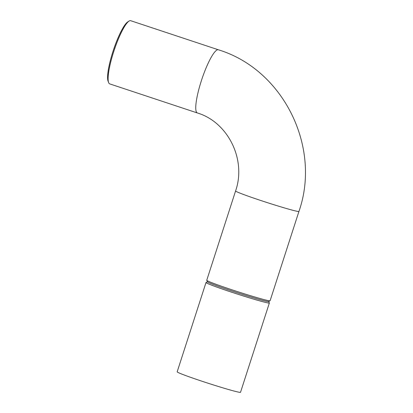 <?xml version="1.0" encoding="UTF-8"?>
<svg xmlns="http://www.w3.org/2000/svg" width="413" height="413" viewBox="0 0 413 413"><rect width="100%" height="100%" fill="white"/><g stroke="black" fill="none" stroke-linecap="round" stroke-linejoin="round"><path stroke-width="0.62" d="M218.353 49.782L130.709 20.707A33.288 6.381 108.4 0 0 130.451 20.65A33.288 6.381 108.4 0 0 129.037 21.089L127.798 21.879A32.116 6.159 108.4 0 0 113.451 50.056A32.116 6.159 108.4 0 0 108.113 81.216L108.634 82.59A33.288 6.381 108.4 0 0 109.744 83.896L197.393 112.971C227.842 122.067 246.633 159.464 235.586 190.966A33.288 1.347 -162.1 0 0 263.793 201.487A33.288 1.347 -162.1 0 0 298.269 211.487A33.288 1.347 -162.1 0 0 298.94 211.43C321.588 146.956 283.21 69.492 218.353 49.782A33.288 6.381 108.4 0 0 218.095 49.725A33.288 6.381 108.4 0 0 201.601 80.019A33.288 6.381 108.4 0 0 197.393 112.971M108.283 81.666A32.137 6.159 -71.6 0 1 113.425 50.045A32.137 6.159 -71.6 0 1 128.206 21.621M129.037 21.089A33.288 6.381 108.4 0 0 114.169 50.293A33.288 6.381 108.4 0 0 108.634 82.59M235.586 190.966L206.743 280.267A33.288 1.347 17.9 0 0 206.748 280.329A33.288 1.347 17.9 0 0 235.591 290.995A33.288 1.347 17.9 0 0 269.426 300.788A33.288 1.347 17.9 0 0 270.05 300.778A33.288 1.347 17.9 0 0 270.097 300.731L298.94 211.43M270.05 300.778L268.558 301.542A32.1 1.296 -162.1 0 1 267.954 301.552A32.1 1.296 -162.1 0 1 235.327 292.11A32.1 1.296 -162.1 0 1 207.517 281.821L206.748 280.329M268.626 301.505L269.353 302.93A33.288 1.347 -162.1 0 1 269.364 302.992A33.288 1.347 -162.1 0 1 268.698 303.049A33.288 1.347 -162.1 0 1 234.223 293.049A33.288 1.347 -162.1 0 1 206.01 282.528A33.288 1.347 -162.1 0 1 206.051 282.487L207.481 281.759M269.364 302.992L240.521 392.293A33.288 1.347 -162.1 0 1 239.855 392.35A33.288 1.347 -162.1 0 1 205.38 382.35A33.288 1.347 -162.1 0 1 177.167 371.834L206.01 282.528"/></g></svg>
